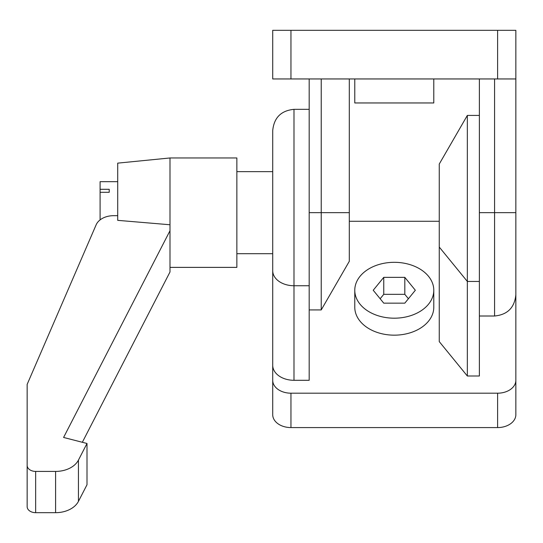 <?xml version="1.0" encoding="UTF-8"?>
<svg xmlns="http://www.w3.org/2000/svg" width="543" height="543" viewBox="0 0 543 543"><rect width="100%" height="100%" fill="white"/><g stroke="black" fill="none" stroke-linecap="round" stroke-linejoin="round"><path stroke-width="0.81" d="M354.776 78.952L354.776 102.96L433.789 102.96L433.789 78.952M290.953 30.32L272.715 30.32L272.715 78.952L515.85 78.952L515.85 30.32L290.953 30.32L290.953 78.952M515.85 273.455L515.85 212.673L515.85 294.734L515.85 212.673L494.578 212.673L494.578 316.006C507.495 314.743 514.588 307.65 515.85 294.734L515.85 414.682A18.238 12.896 -0 0 1 497.612 427.579L290.953 427.579A18.238 12.896 0 0 1 272.715 414.682L272.715 154.653C272.715 123.322 272.715 123.322 272.715 154.653M515.85 78.952L515.85 212.673M479.381 78.952L479.381 212.673L494.578 212.673L494.578 78.952M494.578 316.006L479.381 316.006L479.381 212.673M321.225 78.952L321.225 212.673L309.184 212.673L309.184 78.952M349.305 78.952L349.305 261.298L321.225 309.924L321.225 212.673L349.305 212.673M272.715 270.699A21.272 15.041 0 0 0 293.987 285.74L293.987 109.34C281.07 110.602 273.977 117.695 272.715 130.619L272.715 273.455M433.789 290.254L433.789 307.229A39.51 27.937 180 0 1 394.286 335.167A39.51 27.937 180 0 1 354.776 307.229L354.776 290.254A39.51 27.937 180 0 1 394.286 262.317A39.51 27.937 180 0 1 433.789 290.254A39.51 27.937 180 0 1 394.286 318.191A39.51 27.937 180 0 1 354.776 290.254M349.305 221.272L439.26 221.272M515.85 380.297A18.238 12.896 180 0 1 497.612 393.193L290.953 393.193A18.238 12.896 180 0 1 272.715 380.297M467.34 376L467.34 281.444L479.381 281.444L479.381 376L467.34 376L439.26 341.615L439.26 164.047L467.34 115.421L467.34 281.444L439.26 247.058M293.987 109.34L309.184 109.34L309.184 380.297L293.987 380.297A21.272 15.041 180 0 1 272.715 365.256M404.813 277.358L415.341 290.254L404.813 303.15L383.752 303.15L373.224 290.254L383.752 277.358L404.813 277.358L404.813 294.333L383.752 294.333L383.752 277.358M408.411 298.745L404.813 294.333M383.752 294.333L380.161 298.745M169.993 267.38L236.857 267.38L236.857 157.965L169.993 157.965L169.993 271.989L82.339 442.28M169.993 224.761L117.716 220.349L117.716 163.138L169.993 157.965M236.857 253.703L272.715 253.703M236.857 171.642L272.715 171.642M117.716 181.674L100.088 181.674L100.088 189.303L109.211 189.303L109.211 192.31L100.088 192.31L100.088 219.901M169.993 230.727L63.585 437.454L87.002 443.482L78.443 460.104A24.313 17.193 180 0 1 55.596 471.419L35.662 471.419A8.512 6.021 180 0 1 27.15 465.399L27.15 384.383L96.145 224.809A18.238 12.896 180 0 1 113.582 215.68L117.716 215.68M87.002 443.482L87.002 484.743L78.443 501.365A24.313 17.193 180 0 1 55.596 512.68L35.662 512.68A8.512 6.021 180 0 1 27.15 506.66L27.15 465.399M100.088 192.31L100.088 189.303M109.211 189.303L109.211 192.31M497.612 78.952L497.612 30.32M497.612 393.193L497.612 427.579M290.953 393.193L290.953 427.579M293.987 380.297L293.987 285.74L309.184 285.74M35.662 512.68L35.662 471.419M55.596 512.68L55.596 471.419M78.443 501.365L78.443 460.104M321.225 309.924L309.184 309.924M467.34 115.421L479.381 115.421"/></g></svg>
